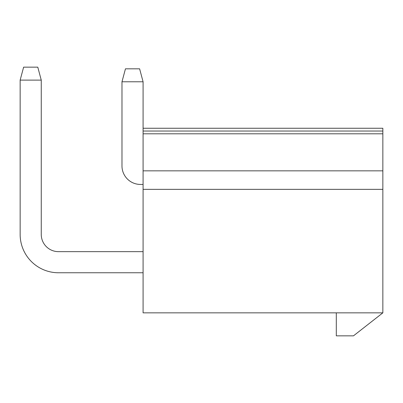 <?xml version="1.0" encoding="UTF-8"?>
<svg xmlns="http://www.w3.org/2000/svg" width="403" height="403" viewBox="0 0 403 403"><rect width="100%" height="100%" fill="white"/><g stroke="black" fill="none" stroke-linecap="round" stroke-linejoin="round"><path stroke-width="0.6" d="M143.085 170.837L143.085 312.844L382.85 312.844L382.85 170.837L143.085 170.837L143.085 133.806L382.85 133.806L382.85 170.837M382.85 133.806L382.85 128.255L143.085 128.255L143.085 133.806M143.085 189.35L382.85 189.35M336.304 312.844L336.304 335.845L353.466 335.845L382.85 312.844M143.085 128.255L143.085 81.784L121.978 81.784L121.978 165.93A18.513 18.513 0 0 0 140.496 184.443L143.085 184.443M121.978 81.784L121.978 165.93L121.978 81.784L121.978 165.93L121.978 81.784L125.454 68.822L139.614 68.822L143.085 81.784M143.085 272.76L58.475 272.76A38.325 38.325 0 0 1 20.15 234.435L20.15 80.116L41.257 80.116L41.257 234.435A17.218 17.218 0 0 0 58.475 251.653L143.085 251.653M20.15 80.116L23.621 67.155L37.786 67.155L41.257 80.116M58.475 251.653A17.218 17.218 0 0 1 41.257 234.435A17.218 17.218 0 0 0 58.475 251.653A17.218 17.218 0 0 1 41.257 234.435A17.218 17.218 0 0 0 58.475 251.653M382.85 131.03L143.085 131.03"/></g></svg>
